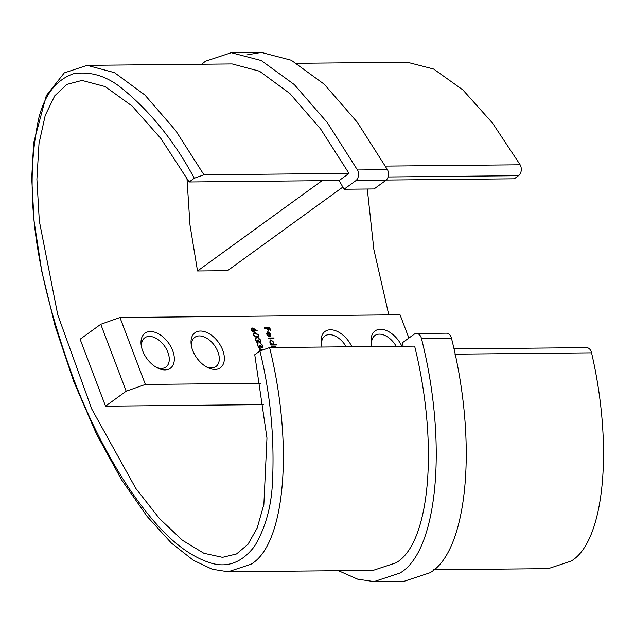 <?xml version="1.0" encoding="UTF-8"?>
<svg xmlns="http://www.w3.org/2000/svg" width="634" height="634" viewBox="0 0 634 634"><rect width="100%" height="100%" fill="white"/><g stroke="black" fill="none" stroke-linecap="round" stroke-linejoin="round"><path stroke-width="0.95" d="M322.024 347.044A21.643 13.362 -125.9 0 1 321.367 344.262A21.643 13.362 -125.9 0 1 331.558 329.815A21.643 13.362 -125.9 0 1 351.862 346.758M346.188 346.806A18.037 11.135 54.1 0 0 324.846 336.036A18.037 11.135 54.1 0 0 321.628 345.554M372.039 346.56A21.643 13.362 -125.9 0 1 371.381 343.771A21.643 13.362 -125.9 0 1 381.581 329.331A21.643 13.362 -125.9 0 1 401.877 346.267M396.202 346.322A18.037 11.135 54.1 0 0 374.86 335.544A18.037 11.135 54.1 0 0 371.643 345.062M192.681 350.388A21.643 13.362 -125.9 0 1 191.325 345.53A21.643 13.362 -125.9 0 1 202.365 331.186A21.643 13.362 -125.9 0 1 222.692 350.095A21.643 13.362 -125.9 0 1 207.072 367.252A21.643 13.362 -125.9 0 1 192.681 350.388M205.931 366.603A18.037 11.135 54.1 0 0 215.972 366.507A18.037 11.135 54.1 0 0 217.89 351.783A18.037 11.135 54.1 0 0 194.804 337.304A18.037 11.135 54.1 0 0 191.587 346.822M142.666 350.879A21.643 13.362 -125.9 0 1 141.311 346.021A21.643 13.362 -125.9 0 1 152.35 331.669A21.643 13.362 -125.9 0 1 172.67 350.586A21.643 13.362 -125.9 0 1 157.058 367.744A21.643 13.362 -125.9 0 1 142.666 350.879M155.909 367.094A18.037 11.135 54.1 0 0 165.957 366.999A18.037 11.135 54.1 0 0 167.875 352.274A18.037 11.135 54.1 0 0 144.79 337.795A18.037 11.135 54.1 0 0 141.572 347.313M201.707 64.232L205.456 61.221L231.267 52.693L261.263 60.531L294.287 84.576L327.295 122.568L357.433 169.967A7.212 5.199 89.4 0 1 355.753 180.745L344.024 189.249L339.182 180.516L189.13 181.982L160.893 138.521L132.197 106.108L105.165 86.581L81.992 80.431L66.863 84.409L54.754 95.797L45.236 115.364L39.007 143.506L36.899 179.287L39.316 221.02L57.749 314.789L91.74 409.017L135.834 488.457L159.372 518.469L182.473 540.311L203.918 553.292L222.526 557.334L236.522 553.957L247.934 544.376L257.182 528.043L263.871 504.45L266.969 438.039L254.757 354.731L259.916 350.99L269.585 347.559C293.772 445.226 285.213 544.788 250.953 564.252L228.137 571.781L212.239 569.245L193.275 560.226L171.378 543.069L147.112 516.433L121.617 479.851L96.534 434.147L73.782 381.692L55.134 326.09L41.789 271.407L34.101 221.234L31.7 178.003L33.665 142.808L46.298 95.647L64.296 72.878L87.12 65.35L114.485 72.641L144.885 95.013L175.586 130.438L203.966 174.81L349.009 173.391L320.63 129.019L289.936 93.594L259.536 71.222L232.163 63.931L87.12 65.35M269.585 347.559L414.628 346.14C438.823 443.808 430.256 543.378 396.004 562.834L373.18 570.362L228.137 571.781M386.241 180.056L514.237 178.804L518.525 175.705A7.212 5.199 -90.6 0 0 520.126 164.792L492.459 122.996L462.828 89.87L433.601 69.019L407.218 62.219L296.902 63.297M433.656 569.768L548.244 568.65L571.06 561.122C604.305 541.856 613.577 447.62 591.554 352.829A7.212 5.199 -90.6 0 0 586.505 347.638L453.873 348.93M246.903 54.889L261.279 52.4L291.268 60.238L324.299 84.282L357.307 122.275L387.437 169.674A7.212 5.199 89.4 0 1 385.765 180.452L374.036 188.956L344.024 189.249M403.184 346.251L402.352 342.804L414.081 334.3A7.212 5.199 89.4 0 1 416.443 333.484A7.212 5.199 89.4 0 1 421.459 338.516C447.858 442.603 437.832 551.588 399.888 573.073L374.076 581.6L357.711 579.199L338.453 570.703M416.443 333.484L446.455 333.191A7.212 5.199 89.4 0 1 451.463 338.223C477.862 442.31 467.844 551.295 429.9 572.779L404.088 581.307L374.076 581.6M342.843 187.085L227.527 270.686L197.523 270.98L189.986 225.03L186.951 178.186M261.287 347.147L261.921 346.838L262.23 345.467L260.645 343.446L262.769 345.451L262.143 347.44L260.756 346.663L259.797 347.812L257.198 345.49L257.903 343.216L257.745 345.49L259.52 347.21L259.845 345.11L261.866 346.869M262.587 347.305L262.143 347.44M260.756 346.663L259.797 347.812M257.428 343.43L257.903 343.216L257.658 344.127M258.133 343.826L257.142 344.69L257.285 345.823M258.815 347.503L259.591 347.202M259.306 341.94L259.94 341.623L260.249 340.26L258.672 338.239L260.788 340.244L260.17 342.233L258.775 341.457L257.816 342.606L255.217 340.276L255.922 338.009L255.764 340.284L257.539 341.995L257.872 339.903L259.885 341.663M260.614 342.091L260.17 342.233M258.775 341.457L257.816 342.606M255.447 338.223L255.922 338.009L255.684 338.913M256.152 338.611L255.161 339.483L255.304 340.616M256.833 342.297L257.618 341.995M256.913 337.383L253.243 335.077L253.576 333.143L255.161 332.787L258.807 335.021L258.442 337.026L256.913 337.383M268.531 338.619L268.301 338.017L273.729 337.962L273.967 338.572L268.531 338.619M268.024 332.438L267.286 334.261L268.776 336.614L266.843 334.34L267.889 331.836L269.395 332.39L270.853 334.316L270.845 336.321L269.704 336.868L268.024 332.438L266.66 333.746M267.144 332.058L267.889 331.836L267.429 332.168L268.935 332.723M270.393 334.649L270.559 336.622M119.953 317.515L145.368 384.434L126.182 391.194L100.758 324.275L119.953 317.515L400.038 314.773L408.89 338.065M260.455 383.308L145.368 384.434M264.608 328.293L264.378 327.683L269.672 327.635L270.924 330.932L270.385 330.94L269.363 328.246L267.73 328.261L268.753 330.956L268.214 330.956L267.191 328.269L264.608 328.293M273.864 344.413L276.17 344.389L276.4 344.991L270.972 345.047L270.742 344.436L271.415 344.436L269.91 342.415L270.94 339.816L273.92 342.4L273.405 344.745L276.17 344.389M270.211 340.03L270.94 339.816L270.48 340.149L271.653 340.513M274.99 347.503L271.732 347.044L271.503 346.433L275.37 346.402L275.6 347.004L274.926 347.012L275.735 347.694M251.349 328.325L252.15 327.937L253.972 328.674L257.158 330.671L257.047 331.146L254.226 329.379L254.543 330.076L253.743 332.105L251.318 330.005L252.15 327.937L251.555 328.119M254.329 331.931L253.743 332.105M259.457 351.323L260.067 348.771L262.682 350.008M259.472 348.954L260.067 348.771L259.607 349.104L262.048 350.237M263.728 404.619L105.537 406.164L80.114 339.238L100.758 324.275M339.182 180.516L349.009 173.391M388.793 314.884L373.846 249.392L367.284 189.019M126.182 391.194L105.537 406.164M203.966 174.81L194.289 178.241C174.358 141.144 150.012 111.005 121.245 87.833C106.314 75.906 90.44 71.19 73.631 73.703C56.394 79.694 44.808 94.411 38.864 117.853C19.686 206.415 44.737 298.622 72.958 377.309C88.158 417.608 106.75 454.483 128.726 487.942C150.979 520.514 176.941 551.564 209.061 562.477C226.496 568.436 241.649 563.047 254.519 546.318C265.123 528.494 271.075 507.786 272.374 484.202C274.752 439.069 270.591 394.665 259.916 350.99M189.13 181.982L194.289 178.241M322.064 180.682L197.523 270.98M264.505 328.016L269.672 327.635M267.302 328.571L267.73 328.261M268.38 336.377L268.792 336.075M266.922 332.256L267.429 332.168M268.982 332.692L269.395 332.39M268.15 332.771L268.523 332.501L269.949 336.258L269.577 336.527L269.941 336.266M269.743 336.456L270.385 334.356L268.523 332.501M268.428 338.342L273.729 337.962M270.869 344.769L271.415 344.436M270.005 340.236L270.48 340.149M273.46 342.732L273.405 344.745M271.328 344.5L272.977 344.381M270.433 340.799L269.759 341.932M272.208 344.753L272.779 344.587M270.029 342.701L270.393 342.439L272.668 344.421L273.444 342.415L271.17 340.426L270.179 340.926M271.17 340.426L270.393 342.439M271.629 346.766L275.37 346.402M251.69 328.269L254.171 329.418M256.754 330.964L257.158 330.671M253.83 329.664L254.226 329.379M253.766 329.712L254.083 330.409L254.543 330.076M254.083 330.409L254.06 332.058M252.72 331.78L253.552 331.487M251.825 328.88L252.364 328.547L251.872 330.029L253.822 331.4L253.362 331.733M251.904 328.88L251.413 330.362M253.021 331.828L253.957 329.957L252.364 328.547M251.46 330.33L251.872 330.029M253.37 333.333L255.161 332.787M254.702 333.119L256.944 333.65M258.363 335.346L258.807 335.021M258.371 335.426L258.204 337.161M254.67 336.82L256.223 337.114L257.737 336.606M253.854 333.872L253.235 335.053M258.276 335.045L255.399 333.397L254.06 333.674L253.79 335.093L255.256 336.535L256.683 336.781L257.998 336.464L258.276 335.045M256.223 337.114L256.683 336.781M254.797 336.868L255.256 336.535M253.378 335.394L253.79 335.093M259.71 342.566L260.788 340.244M255.692 338.944L255.161 339.483L255.692 338.944M255.351 340.585L255.764 340.284M257.975 340.22L258.41 339.895M258.038 340.442L258.696 341.512M261.683 347.773L262.769 345.451M257.673 344.159L257.142 344.69L257.673 344.159M257.325 345.799L257.745 345.49M259.948 345.427L260.392 345.11M260.019 345.649L260.677 346.719M259.734 349.714L260.273 349.382L259.853 351.03M259.813 349.714L259.33 351.196M259.369 351.165L259.789 350.864M261.866 350.792L260.273 349.382M385.44 166.108L520.126 164.792M387.437 169.674L357.433 169.967M451.463 338.223L421.459 338.516M385.765 180.452L355.753 180.745M591.554 352.829L454.974 354.16M518.525 175.705L388.095 176.973M253.513 329.006L253.972 328.674M261.43 349.841L261.89 349.508M231.267 52.693L261.279 52.4M257.998 336.464L257.539 336.797M254.06 333.674L253.6 334.007M255.922 338.738L255.462 339.079M257.903 343.953L257.444 344.286"/></g></svg>
